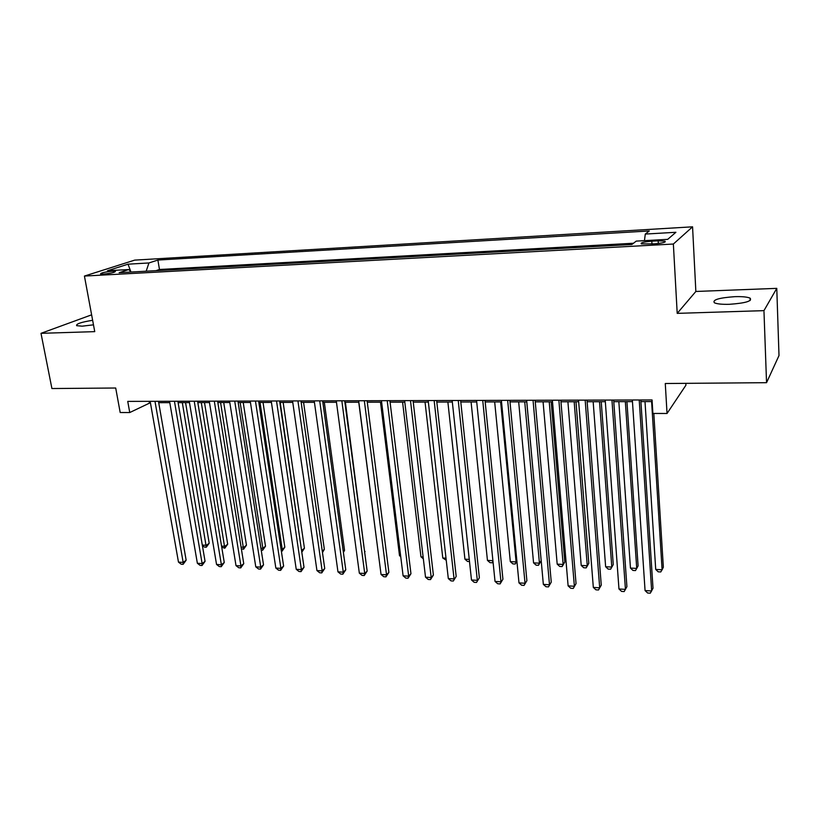 <?xml version="1.0" encoding="UTF-8"?>
<svg xmlns="http://www.w3.org/2000/svg" width="820" height="820" viewBox="0 0 820 820"><rect width="100%" height="100%" fill="white"/><g stroke="black" fill="none" stroke-linecap="round" stroke-linejoin="round"><path stroke-width="1.23" d="M92.639 320.292C81.242 322.127 75.911 323.92 76.639 325.673L82.092 326.175L93.48 324.833M729.462 304.302C745.616 303.133 752.483 301.073 750.064 298.131C747.256 296.942 742.182 296.45 734.833 296.666C718.914 297.814 712.119 299.864 714.445 302.826C717.141 303.994 722.143 304.486 729.462 304.302M103.494 274.075C111.11 273.306 115.087 272.383 115.425 271.317L112.442 271.194C104.868 271.953 100.901 272.875 100.542 273.952L103.494 274.075M692.562 226.822L134.695 260.124L84.429 276.063L673.364 244.032L692.562 226.822L695.852 291.469L677.207 313.363L763.953 310.647L776.776 288.363L695.852 291.469M776.776 288.363L779 355.562L766.546 382.684L665.276 383.514L667.039 413.475L685.92 385.215L685.817 383.34M91.625 314.829L41 333.33L51.916 388.536L115.702 388.014L120.191 412.521L129.755 412.532L150.398 402.692M763.953 310.647L766.546 382.684M667.039 413.475L652.894 413.454L652.054 399.945L127.735 401.39L129.755 412.532M658.142 240.824L651.808 241.172C643.772 241.869 640.287 242.771 641.353 243.888L654.524 243.847C662.632 243.15 666.127 242.248 665.02 241.131L658.142 240.824L658.306 243.519M131.108 272.025L128.771 269.544L119.146 272.691L631.882 244.493L636.238 241.111L667.716 239.348L675.905 232.285L645.289 234.069L649.276 230.963L157.881 260.042L148.933 262.964L146.175 271.205M128.771 269.544L107.512 270.733L128.023 264.183L148.933 262.964M633.491 243.243L159.47 269.493L156.036 270.661M677.207 313.363L673.364 244.032M41 333.33L94.741 331.639L84.429 276.063M158.711 402.671L169.791 402.64M178.114 402.63L189.482 402.599M197.825 402.579L209.489 402.558M217.843 402.538L229.805 402.507M238.169 402.497L250.459 402.466M258.833 402.446L271.43 402.415M279.825 402.405L292.76 402.374M301.165 402.353L314.429 402.323M322.844 402.302L336.466 402.271M344.882 402.261L358.863 402.231M367.298 402.21L381.638 402.179M390.084 402.159L404.803 402.128M413.249 402.107L428.368 402.077M436.824 402.056L452.332 402.015M460.799 402.005L476.727 401.964M485.184 401.943L501.543 401.913M509.999 401.892L526.799 401.851M535.255 401.841L552.506 401.8M560.962 401.779L578.674 401.738M587.14 401.718L605.324 401.687M613.78 401.667L632.466 401.626M640.922 401.605L652.156 401.574M149.076 401.328L149.312 402.692M644.448 240.649L645.289 234.069M159.47 269.493L157.881 260.042M128.023 264.183L130.882 271.789M639.221 399.976L651.664 590.974L645.063 590.574L632.353 399.996M640.809 399.976L653.007 588.237L650.291 593.178L647.656 593.014L645.063 590.574M645.002 401.595L655.713 569.428L662.099 569.777L663.349 567.225L653.806 413.454M655.713 569.428L658.204 571.817L660.746 571.95L662.099 569.777L651.603 401.585M611.945 400.058L625.445 589.375L618.967 588.986L605.211 400.078M613.668 400.047L626.91 586.669L624.163 591.568L621.58 591.404L618.967 588.986M585.172 400.129L599.697 587.807L593.321 587.417L578.551 400.15M587.018 400.119L601.255 585.131L598.487 589.98L595.945 589.826L593.321 587.417M601.255 585.131L598.487 589.98M558.871 400.201L574.379 586.269L568.116 585.88L552.372 400.221M560.839 400.201L576.04 583.625L573.262 588.422L570.761 588.268L568.116 585.88M576.04 583.625L573.262 588.422M533.041 400.273L549.492 584.752L543.342 584.373L526.655 400.293M535.122 400.262L551.255 582.128L548.457 586.894L545.997 586.741L543.342 584.373M551.255 582.128L548.457 586.894M618.844 401.656L630.457 568.076L636.73 568.414L638.093 565.892L626.931 401.636M630.457 568.076L632.958 570.443L635.469 570.576L636.73 568.414L625.342 401.636M593.157 401.708L605.631 566.743L611.802 567.071L613.257 564.58L601.234 401.687M613.257 564.58L610.613 569.223L611.802 567.071L599.533 401.697M610.613 569.223L608.143 569.09L605.631 566.743M567.901 401.769L581.216 565.431L587.274 565.749L588.832 563.289L575.989 401.749M588.832 563.289L586.167 567.891L587.274 565.749L574.174 401.749M586.167 567.891L583.737 567.758L581.216 565.431M543.076 401.82L557.19 564.139L563.155 564.457L564.806 562.018L551.163 401.8M564.806 562.018L562.12 566.579L563.155 564.457L549.246 401.81M562.12 566.579L559.732 566.456L557.19 564.139M507.662 400.344L525.036 583.256L518.988 582.887L501.389 400.365M509.855 400.334L526.891 580.673L524.062 585.388L521.653 585.234L518.988 582.887M526.891 580.673L524.062 585.388M518.67 401.872L533.564 562.868L539.437 563.186L541.169 560.767L526.758 401.851M541.169 560.767L538.463 565.298L539.437 563.186L524.738 401.861M538.463 565.298L536.116 565.164L533.564 562.868M482.734 400.416L500.979 581.79L495.034 581.431L476.563 400.426M485.03 400.406L502.926 579.227L500.087 583.912L497.709 583.758L495.034 581.431M502.926 579.227L500.087 583.912M494.675 401.923L510.317 561.618L516.098 561.925L500.641 401.913M516.907 561.321L515.185 564.027L512.879 563.904L510.317 561.618M515.185 564.027L516.866 560.921M458.236 400.478L477.332 580.345L471.479 579.986L452.168 400.498M460.635 400.467L479.362 577.813L476.502 582.446L474.165 582.303L471.479 579.986M479.362 577.813L476.502 582.446M471.08 401.974L487.449 560.388L492.912 560.685M493.035 561.843L492.287 562.776L490.022 562.653L487.449 560.388M492.963 561.116L492.287 562.776M434.149 400.549L454.065 578.93L448.314 578.582L428.194 400.56M436.65 400.539L456.186 576.419L453.306 581.021L451.01 580.878L448.314 578.582M456.186 576.419L453.306 581.021M447.874 402.025L464.93 559.178L469.265 559.414M469.491 561.536L467.523 561.433L464.93 559.178M410.482 400.611L431.187 577.536L425.518 577.188L404.629 400.631M413.075 400.601L433.39 575.056L431.187 577.536L430.49 579.607L428.235 579.473L425.518 577.188M433.39 575.056L430.49 579.607M425.047 402.077L442.779 557.989L446.008 558.164M446.244 560.265L442.779 557.989M387.214 400.672L408.678 576.163L403.102 575.824L381.454 400.693M389.9 400.662L410.953 573.703L408.678 576.163L408.042 578.223L405.818 578.09L403.102 575.824M410.953 573.703L408.042 578.223M402.589 402.128L420.967 556.821L423.13 556.934M423.356 558.851L420.967 556.821M364.336 400.734L386.527 574.81L381.044 574.471L358.678 400.755M367.104 400.734L388.885 572.38L386.527 574.81L385.953 576.86L383.77 576.726L381.044 574.471M388.885 572.38L385.953 576.86M380.49 402.179L399.504 555.663L400.621 555.724M400.744 556.708L399.504 555.663M341.837 400.795L364.726 573.477L359.334 573.149L336.272 400.816M344.697 400.795L367.155 571.079L364.726 573.477L364.223 575.517L362.061 575.384L359.334 573.149M367.155 571.079L364.223 575.517M358.75 402.231L378.471 554.535M319.708 400.857L343.272 572.175L337.963 571.847L314.234 400.877M322.649 400.857L345.773 569.797L343.272 572.175L342.832 574.195L340.71 574.061L337.963 571.847M345.773 569.797L342.832 574.195M364.623 551.88L345.394 402.261M365.054 551.46L364.664 552.168M297.937 400.918L322.168 570.884L316.94 570.566L292.555 400.939M300.96 400.908L324.73 568.526L322.168 570.884L321.768 572.893L319.677 572.77L316.94 570.566M324.73 568.526L321.768 572.893M343.283 551.542L344.543 550.384L324.32 402.302M344.543 550.384L343.395 552.403M276.524 400.98L301.381 569.613L296.235 569.305L271.225 400.99M279.62 400.97L304.015 567.286L301.381 569.613L301.042 571.622L298.982 571.489L296.235 569.305M304.015 567.286L301.042 571.622M322.27 551.143L324.341 549.308L303.574 402.353M324.341 549.308L322.475 552.608M255.45 401.041L280.911 568.373L275.848 568.065L250.233 401.052M258.618 401.031L283.617 566.066L280.911 568.373L280.624 570.361L278.605 570.228L275.848 568.065M283.617 566.066L280.624 570.361M301.534 550.404L304.435 548.262L283.146 402.394M301.709 551.583L280.204 402.405M304.435 548.262L301.801 552.198M234.715 401.093L260.76 567.143L255.778 566.835L229.579 401.113M237.954 401.082L263.527 564.857L260.76 567.143L260.534 569.121L258.536 568.988L255.778 566.835M263.527 564.857L260.534 569.121M281.075 549.308L282.234 549.369L284.827 547.227L263.035 402.435M284.827 547.227L281.957 551.317L282.234 549.369L260.022 402.446M281.957 551.317L281.373 551.286M214.307 401.154L240.926 565.933L236.006 565.636L209.254 401.164M217.618 401.144L243.745 563.668L240.926 565.933L240.742 567.891L238.774 567.768L236.006 565.636M243.745 563.668L240.742 567.891M260.924 548.221L262.851 548.324L265.506 546.202L243.222 402.487M265.506 546.202L262.625 550.271L262.851 548.324L240.147 402.487M262.625 550.271L261.231 550.189M194.227 401.205L221.379 564.744L216.541 564.447L189.246 401.216M197.589 401.195L224.26 562.499L221.379 564.744L221.246 566.692L219.309 566.569L216.541 564.447M224.26 562.499L221.246 566.692M241.09 547.155L243.765 547.299L246.461 545.197L223.716 402.528M246.461 545.197L243.581 549.236L220.58 402.528M243.581 549.236L241.367 548.877M174.445 401.257L202.13 563.566L197.364 563.278L169.555 401.277M177.878 401.246L205.061 561.341L202.13 563.566L202.038 565.503L200.131 565.39L197.364 563.278M205.061 561.341L202.038 565.503M221.543 546.11L224.946 546.294L227.693 544.203L204.498 402.569M227.693 544.203L224.803 548.211L201.3 402.579M224.803 548.211L221.718 547.155M154.98 401.318L183.167 562.407L178.473 562.12L150.162 401.328M158.475 401.308L186.15 560.214L183.167 562.407L183.126 564.334L181.24 564.221L178.473 562.12M186.15 560.214L183.126 564.334M202.294 545.074L206.394 545.29L209.202 543.229L185.566 402.61M209.202 543.229L206.302 547.196L182.317 402.62M206.302 547.196L204.467 547.104L202.366 545.484M651.982 243.991L651.808 241.172M750.156 300.52L750.064 298.131M665.071 242.023L665.02 241.131"/></g></svg>
